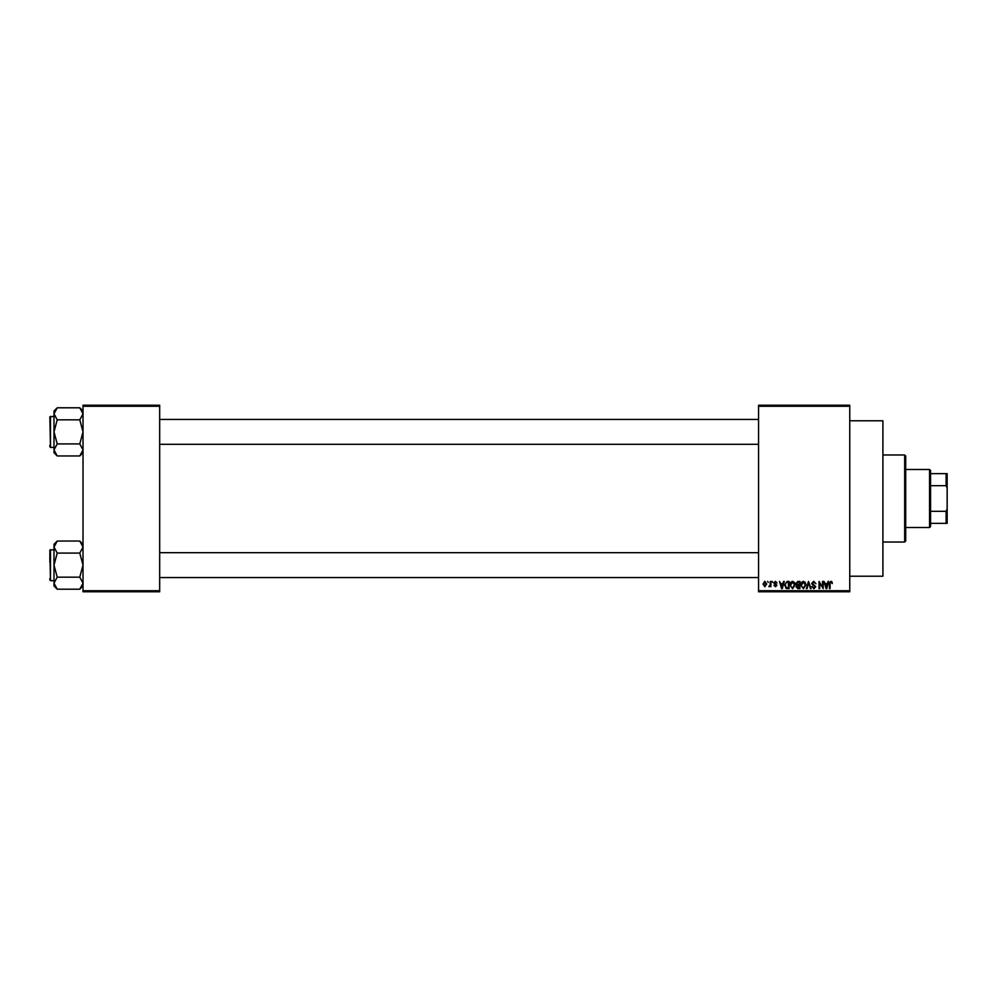 <?xml version="1.0" encoding="UTF-8"?>
<svg xmlns="http://www.w3.org/2000/svg" width="997" height="997" viewBox="0 0 997 997"><rect width="100%" height="100%" fill="white"/><g stroke="black" fill="none" stroke-linecap="round" stroke-linejoin="round"><path stroke-width="1.5" d="M849.756 420.784L882.906 420.784L882.906 576.216L849.756 576.216M849.756 406.278L758.567 406.278L758.567 405.243L849.756 405.243L849.756 591.757L758.567 591.757L758.567 590.723L849.756 590.723M767.615 581.388L768.276 582.422L767.615 581.388M772.139 581.388L772.8 582.422L772.139 581.388M783.592 581.388L784.29 581.388L782.284 588.641L781.586 588.641L779.48 581.388L780.751 583.557L783.031 583.557L783.592 581.388M794.472 582.435L795.12 584.927L792.578 588.741L790.035 585.015L790.683 582.41L792.578 581.301L794.472 582.435M805.302 582.435L805.95 584.927L803.408 588.741L800.865 585.015L801.526 582.41L803.408 581.301L805.302 582.435M813.751 581.301L815.932 583.744L813.689 582.148L812.356 583.382L815.745 586.747L813.876 588.741L811.882 586.572L813.851 587.894L814.885 585.987L812.705 585.127L811.695 583.395L813.751 581.301M828.058 581.388L828.744 581.388L826.737 588.641L826.052 588.641L823.946 581.388L825.204 583.557L827.485 583.557L828.058 581.388M758.567 406.278L758.567 590.723M831.934 581.812L832.321 583.557L830.875 582.148L830.165 582.697L830.065 588.641L829.404 588.641L829.404 583.719L830.9 581.301L831.934 581.812M822.525 581.388L823.186 581.388L823.186 588.641L819.708 582.834L819.708 588.641L819.048 588.641L819.048 581.388L822.525 587.196L822.525 581.388M808.467 581.388L811.059 588.641L810.374 588.641L808.829 582.236L807.084 588.641L806.386 588.641L808.467 581.388M797.887 581.388L799.918 581.388L799.918 588.641L797.874 588.641L796.067 586.822L796.777 585.301L795.868 583.519L797.887 581.388M787.156 581.388L789.088 581.388L789.088 588.641L786.197 588.517L784.664 585.052L787.156 581.388M775.429 581.301L777.037 582.996L775.379 582.049L774.495 582.871L776.937 585.251L775.454 586.759L773.921 585.251L775.429 586.012L776.277 585.364L773.834 582.996L775.429 581.301M770.257 581.388L770.905 581.388L770.905 586.672L770.257 585.825L769.472 586.759L768.837 586.473L770.133 585.202L770.257 581.388M764.836 581.301L766.668 584.03L764.836 586.759L763.004 584.08L764.836 581.301M159.682 591.757L83.013 591.757L83.013 590.723L159.682 590.723L159.682 591.757M159.682 406.278L83.013 406.278L83.013 405.243L159.682 405.243L159.682 590.723M83.013 406.278L83.013 590.723M826.65 586.51L827.261 584.404L825.429 584.404L826.351 587.894L826.65 586.51M803.395 587.894L805.289 584.915L803.408 582.148L801.526 585.027L801.8 586.672L803.395 587.894M799.27 587.794L799.27 585.625L797.338 585.7L796.715 586.697L799.27 587.794M799.27 584.778L799.27 582.236L797.189 582.335L796.528 583.519L799.27 584.778M792.565 587.894L794.459 584.915L792.578 582.148L790.696 585.027L790.97 586.672L792.565 587.894M788.428 587.794L788.428 582.236L787.244 582.236L785.586 583.295L785.324 585.065L786.321 587.657L788.428 587.794M782.184 586.51L782.807 584.404L780.963 584.404L781.885 587.894L782.184 586.51M764.849 586.012L766.008 584.03L764.824 582.049L763.665 584.03L764.849 586.012M904.665 454.981L905.7 456.015L905.7 540.985L904.665 542.019L904.665 454.981L882.906 454.981M83.013 452.725L79.785 455.953L57.215 455.953L54 449.934L57.215 443.914L54 431.875L57.215 419.837L54 413.817L57.215 407.798L54 411.026L54 452.725L57.215 455.953M49.85 418.404L50.473 416.335L50.473 447.416L49.85 416.958L54 416.335M50.473 447.416L54 447.416M83.013 411.026L79.785 407.798L57.215 407.798M79.785 407.798L83.013 413.817L79.785 419.837L57.215 419.837M79.785 419.837L83.013 431.875L79.785 443.914L57.215 443.914M79.785 443.914L83.013 449.934L79.785 455.953M49.85 562.271L49.85 553.721M929.54 527.513L929.54 469.487L930.575 470.522L930.575 526.478L929.54 527.513L905.7 527.513M929.54 469.487L905.7 469.487M947.15 523.363L946.116 523.363L946.116 511.311L947.15 508.856L947.15 523.363M930.575 523.363L946.116 523.363M930.575 473.637L947.15 473.637L947.15 508.856M930.575 511.311L946.116 511.311M947.15 488.144L946.116 485.689L946.116 473.637M930.575 485.689L946.116 485.689M49.85 446.793L49.85 445.347M83.013 585.974L79.785 589.202L57.215 589.202L54 583.183L57.215 577.163L54 565.125L57.215 553.086L54 547.066L57.215 541.047L54 544.275L54 585.974L57.215 589.202M49.85 551.653L50.473 549.584L50.473 580.665L49.85 550.207L54 549.584M50.473 580.665L54 580.665M83.013 544.275L79.785 541.047L57.215 541.047M79.785 541.047L83.013 547.066L79.785 553.086L57.215 553.086M79.785 553.086L83.013 565.125L79.785 577.163L57.215 577.163M79.785 577.163L83.013 583.183L79.785 589.202M49.85 580.042L49.85 578.596M904.665 542.019L882.906 542.019M758.567 419.438L159.682 419.438M758.567 444.313L159.682 444.313M159.682 577.562L758.567 577.562M159.682 552.687L758.567 552.687"/></g></svg>
